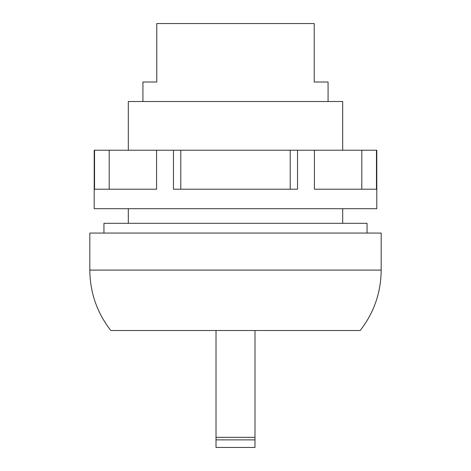 <?xml version="1.0" encoding="UTF-8"?>
<svg xmlns="http://www.w3.org/2000/svg" width="471" height="471" viewBox="0 0 471 471"><rect width="100%" height="100%" fill="white"/><g stroke="black" fill="none" stroke-linecap="round" stroke-linejoin="round"><path stroke-width="0.71" d="M235.5 330.512L110.803 330.512C97.02 312.732 90.026 292.591 89.814 270.095L89.814 233.063L381.186 233.063L381.186 270.095C380.974 292.591 373.98 312.732 360.197 330.512L235.5 330.512M367.056 233.063L367.056 223.319L103.944 223.319L103.944 233.063M297.542 150.231L314.422 150.231L314.422 189.212L376.464 189.212L376.464 150.231L376.8 150.231L376.8 208.7L94.2 208.7L94.2 150.231L94.536 150.231L94.536 189.212L156.578 189.212L156.578 150.231L173.458 150.231L173.458 189.212L297.542 189.212L297.542 150.231L290.213 150.231L290.213 189.212M173.458 150.231L290.213 150.231M94.536 150.231L156.578 150.231M376.464 150.231L361.805 150.231L361.805 189.212M314.422 150.231L361.805 150.231M342.694 150.231L342.694 101.506L128.306 101.506L128.306 150.231M180.787 150.231L180.787 189.212M109.195 150.231L109.195 189.212M328.075 101.506L328.075 82.019L314.216 82.019L314.216 23.55L156.784 23.55L156.784 82.019L142.925 82.019L142.925 101.506M254.988 330.512L254.988 447.45L216.012 447.45L216.012 330.512M381.186 270.095L89.814 270.095M254.988 437.329L216.012 437.329M254.988 439.879L216.012 439.879M128.306 208.7L128.306 223.319M342.694 208.7L342.694 223.319M254.988 447.45L216.012 447.45"/></g></svg>
